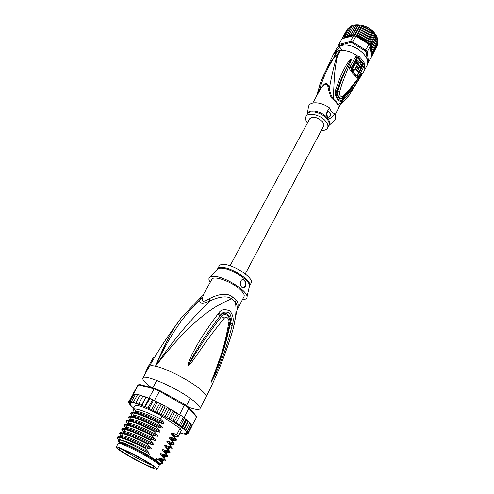 <?xml version="1.0" encoding="UTF-8"?>
<svg xmlns="http://www.w3.org/2000/svg" width="494" height="494" viewBox="0 0 494 494"><rect width="100%" height="100%" fill="white"/><g stroke="black" fill="none" stroke-linecap="round" stroke-linejoin="round"><path stroke-width="0.74" d="M124.346 453.399C136.517 460.958 156.999 470.819 157.222 469.158C157.395 468.584 155.295 466.886 150.911 464.076L149.534 463.211C137.252 455.511 116.065 445.353 116.152 447.138C116.022 447.786 118.301 449.589 122.987 452.56L124.346 453.399M116.152 447.138L118.202 443.421C118.159 441.556 139.327 451.639 151.559 459.377L152.93 460.247C157.29 463.069 159.377 464.786 159.185 465.391L157.222 469.158M119.406 449.274L119.696 449.589C123.197 453.418 151.325 468.275 153.862 467.633L153.825 466.91C150.744 462.946 116.312 445.211 119.282 449.089L119.406 449.274M151.145 464.774C144.742 462.483 128.619 453.838 123.167 449.775M232.557 297.067L236.083 300.062L235.335 301.89L231.754 298.845L232.557 297.061C227.74 292.862 219.997 293.387 209.339 298.642L209.647 301.025C219.849 296.394 227.215 295.671 231.754 298.845C217.255 304.65 194.358 316.234 155.48 366.196C181.835 327.571 199.101 312.356 209.647 301.025C202.75 304.137 199.422 303.81 199.681 300.043C188.609 311.22 174.098 326.04 155.48 366.196C151.93 365.437 149.849 365.566 149.25 366.585C158.494 350.055 168.59 334.691 179.526 320.483M203.676 294.226L202.435 297.987L199.681 300.043C200.669 297.66 201.7 296.196 202.768 295.665L211.833 279.357C213.328 275.183 230.877 281.191 239.522 288.99C243.276 292.331 244.771 294.869 244.017 296.616L237.003 310.016M236.083 300.062C238.404 302.254 238.713 305.527 237.021 309.886M151.386 387.524C145.1 382.893 142.26 379.725 142.865 378.04C143.705 373.649 174.061 386.543 190.499 398.516C197.477 403.573 200.644 406.957 199.996 408.668C199.039 410.026 195.297 409.575 188.77 407.322M201.546 296.696L183.57 315.32C175.209 324.157 165.848 341.113 155.48 366.196C164.996 368.11 185.299 378.114 196.748 386.58C203.633 391.693 206.714 395.169 205.998 397.015L199.996 408.668M154.27 357.854L153.393 357.421L148.435 366.307M149.194 366.684L148.243 366.208L145.174 373.236L145.464 373.378M233.298 328.109L236.873 310.64C237.565 306.941 237.052 304.02 235.335 301.89C236.959 310.979 235.447 322.557 230.791 336.618C224.554 356.816 216.286 376.947 205.998 397.015M232.131 325.595C224.344 356.1 219.145 365.122 216.409 372.099L210.987 382.615L216.421 367.968C218.904 360.256 223.868 350.999 228.864 322.131C229.568 319.809 226.993 315.388 224.177 318.278C207.023 339.415 201.7 348.239 197.39 354.266L190.882 363.281C189.227 365.264 188.282 366.023 188.047 365.572L188.202 363.263L192.246 353.951C195.741 347.56 200.268 337.618 217.971 313.98L218.7 313.035C221.022 309.448 224.77 308.762 229.951 310.979C233.211 315.184 234.033 319.63 232.421 324.317L232.131 325.595L230.111 324.595C223.368 355.143 218.28 364.306 215.816 371.395L211.062 382.436L219.108 361.855C223.813 348.992 227.326 336.056 229.642 323.045C226.925 337.939 222.751 352.66 217.125 367.196M232.421 324.317L230.408 323.329L230.111 324.595L230.34 323.311C232.452 316.006 224.535 309.695 220.596 315.314L219.879 316.209L220.571 315.252C222.226 312.227 225.06 311.362 229.086 312.665C231.414 316.104 231.853 319.661 230.408 323.329L228.864 322.131M212.056 381.065L211.895 380.646L211.031 382.615M210.987 382.615L212.074 379.151M229.685 322.773C231.285 319.136 226.4 310.911 221.615 316.351C204.744 338.112 199.792 347.035 195.772 353.253L188.165 365.424L193.765 354.834C197.477 348.739 202.441 339.088 219.879 316.209L217.971 313.98M224.177 318.278L221.615 316.351L218.7 313.035M190.882 363.281L190.042 362.645L188.047 365.572M187.967 365.486L188.992 363.547L188.202 363.263M202.435 297.987C201.447 302.038 203.75 302.254 209.339 298.642M210.209 282.321C208.943 280.444 208.604 278.956 209.19 277.856C209.864 276.714 211.506 276.208 214.124 276.344C225.894 276.51 250.582 293.022 246.734 297.987C246.142 299.08 244.715 299.623 242.449 299.605M244.431 280.364C247.457 282.957 245.117 290.287 242.171 287.434L242.097 287.372C238.546 284.717 240.745 277.338 244.308 280.259L244.431 280.364M217.626 268.816C218.218 267.779 219.657 267.303 221.942 267.384L222.102 267.39C232.347 267.52 252.996 281.555 249.594 285.958L251.15 282.988C254.601 278.505 233.73 264.358 223.566 264.413C221.281 264.346 219.836 264.827 219.237 265.877L217.477 269.057M242.906 287.885C245.938 286.094 246.426 283.587 244.363 280.357L242.832 279.69M119.505 443.384C119.091 442.581 120.369 442.723 123.333 443.81C129.521 446.07 143.248 453.134 151.497 458.333C157.37 462.057 159.704 464.039 158.494 464.292M122.636 442.538C129.786 445.341 138.487 449.707 148.731 455.629L149.521 454.14C139.283 448.219 130.589 443.859 123.438 441.074C120.919 440.154 119.542 439.888 119.301 440.271L118.504 441.71L122.636 442.538M158.846 464.656L159.21 463.792L160.124 463.458L155.931 460.136L156.709 458.654C159.908 460.859 161.408 462.217 161.198 462.736L160.439 464.193L159.537 464.329M160.124 463.458L160.439 464.193M158.802 464.175L158.185 464.008M162.637 463.582L162.489 462.68L158.562 459.192C157.753 458.253 157.938 457.907 159.111 458.142L163.965 459.266L165.533 460.945C165.336 461.242 164.033 460.914 161.631 459.951M160.809 463.489C162.606 463.94 163.125 463.687 162.353 462.73L160.958 461.421M188.344 433.034L187.01 433.812L185.954 433.04L187.177 433.479L188.202 433.213L187.189 433.232L185.972 432.404L187.646 432.658L188.158 432.139L187.541 432.54L185.88 431.694L186.788 431.713L187.417 431.058L186.466 431.386L185.281 430.712L186.158 429.724L184.867 429.885L184.114 429.453L184.404 428.168L182.434 427.915L182.181 426.415L180.304 426.044L179.52 424.482L177.71 423.704L176.469 422.419L174.215 422.018L173.085 420.258L170.541 419.931L169.423 418.035L167.682 418.202L166.744 417.763L171.115 409.532L171.727 409.829L172.919 411.44L169.423 418.035M172.919 411.44L174.888 411.706L176.556 413.663L178.809 414.089L183.379 417.097L179.52 424.482M183.984 417.535L183.379 417.097L184.182 417.745L188.862 408.186L188.584 407.112L196.223 415.923L196.6 417.097L191.796 426.087M154.387 400.548L156.777 401.875L154.387 400.548L159.457 391.229L186.806 406.716L188.862 408.186L196.6 417.097M134.3 394.076L133.442 393.835L138.468 384.826L139.617 384.493L155.03 388.463L159.933 390.618L184.663 404.364L188.584 407.112M183.379 417.097L179.649 414.552L184.663 404.364M133.442 393.835L128.811 401.449L129.107 402.764L130.249 403.579L129.119 403.19L128.761 402.314M132.8 394.298L137.801 385.339L138.468 384.826L154.085 388.864L159.457 391.229L159.933 390.618M155.03 388.463L154.085 388.864L149.003 398.145L147.502 397.732L148.96 398.572L149.793 398.485L149.003 398.145M145.088 406.642L147.916 408.192L152.356 400.041L153.541 400.159L149.793 398.485L145.779 405.821L144.507 406.704L148.96 398.572M185.8 434.096L184.509 433.547L186.67 434.245M187.133 434.028L186.337 434.121L185.46 433.429L186.812 433.96L187.844 433.812M191.579 425.433L191.697 426.532L188.387 432.96M190.894 424.185L191.487 425.68L191.505 424.896M191.487 425.68L188.158 432.139M189.715 422.759L190.758 424.574L190.709 423.71M190.758 424.574L187.417 431.058M184.114 429.453L188.338 421.302L189.523 423.216L189.307 422.179M189.523 423.216L186.158 429.724M188.338 421.302L187.788 421.635L184.404 428.168M182.434 427.915L186.658 419.789L187.788 421.635M180.304 426.044L184.416 418.159L185.59 419.863L186.658 419.789M185.59 419.863L182.181 426.415M184.182 417.745L184.416 418.159M180.353 415.022L176.469 422.419M180.106 432.874L181.261 433.349M181.94 433.324L183.54 433.923M184.071 433.843L185.287 434.226M144.507 406.704L142.643 405.605L142.26 404.339L141.364 405.42L139.432 404.327L139.055 403.092L138.53 404.37L136.554 403.289L136.208 402.11L136.054 403.573L134.399 402.746L133.775 401.406L133.528 402.363L133.985 403.042L131.984 401.986L131.799 400.986L131.614 401.912L132.349 402.777L130.348 401.69L130.299 400.856L130.15 401.659L131.176 402.783L129.768 402.19L129.298 401.011L129.49 402.295L130.472 403.048L129.193 402.561M128.767 401.542L129.107 402.764M128.761 402.857L130.496 404.351L129.539 404.08L129.119 403.19M129.385 403.999L130.2 404.753M130.459 405.222L131.602 406.192M132.201 406.889L133.652 408.1M146.144 407.105L145.779 405.821M166.744 417.763L166.077 417.276L165.558 415.794L164.051 416.127L162.903 415.633L161.989 414.991L161.557 413.583L160.352 414.102L159.031 413.614L157.796 412.749L157.5 411.44L156.481 412.07L155.24 411.706L153.739 410.687L153.467 409.409L152.43 410.088L150.04 408.946L149.534 407.525L148.725 408.279L147.916 408.192M182.082 426.742L181.712 427.446M183.478 428.86L183.719 428.397M135.584 394.286L133.843 394.502L130.299 400.856M137.579 394.65L136.826 394.292L135.35 394.601L131.799 400.986M138.178 394.558L137.338 394.99L138.851 394.718L140.117 395.348M136.208 402.11L139.777 395.663L141.303 395.428L142.97 396.299M139.055 403.092L142.624 396.614L144.149 396.404L146.094 397.139L145.835 397.837L147.502 397.732M146.452 397.442L146.082 397.337M157.759 402.419L157.104 402.054M156.777 401.875L157.024 402.838L158.327 402.61L160.766 403.833L161.044 404.864L162.372 404.66L164.576 405.827L165.089 406.994L166.583 406.914L168.188 407.803L169.072 409.199L171.115 409.532M169.442 408.896L169.115 408.717M161.495 404.487L161.168 404.308M134.238 412.163L132.923 409.409L134.942 405.759C135.535 403.777 148.83 408.816 162.001 416.158L180.075 428.329L181.286 430.607L178.297 436.369C177.964 436.869 176.234 436.542 173.104 435.381M169.072 409.199L165.558 415.794M170.541 419.931L174.888 411.706M176.556 413.663L173.085 420.258M174.215 422.018L178.427 413.997M175.401 412.033L178.729 414.231M157.024 402.838L153.467 409.409M155.24 411.706L159.661 403.512M159.364 403.314L159.797 403.549M179.649 414.552L178.809 414.089M153.541 400.159L149.534 407.525M151.51 409.872L155.95 401.696M149.793 398.485L152.356 400.041M145.835 397.837L142.26 404.339M141.364 405.42L145.816 397.318M136.122 394.156L135.35 394.601M134.547 394.045L133.843 394.502M137.338 394.99L133.775 401.406M134.053 394.231L133.269 393.903L129.298 401.011M161.044 404.864L157.5 411.44M159.031 413.614L163.44 405.401M165.089 406.994L161.557 413.583M162.903 415.633L167.299 407.408M162.001 416.158L160.55 418.875L163.959 422.679L163.391 423.741L158.63 422.475L158.346 423L161.834 426.865C162.637 427.804 162.452 428.15 161.285 427.897L156.413 426.618L156.129 427.143L159.636 431.009C160.439 431.947 160.254 432.293 159.087 432.04L154.19 430.78L153.906 431.305L157.425 435.165C158.228 436.103 158.049 436.449 156.87 436.208L151.954 434.961L151.67 435.492L155.202 439.345C156.011 440.284 155.826 440.629 154.647 440.389L149.707 439.16L149.423 439.697L152.973 443.544C153.788 444.476 153.603 444.828 152.411 444.594L147.453 443.384L147.163 443.921L150.732 447.762C151.547 448.694 151.362 449.046 150.17 448.818L145.18 447.626L144.896 448.163L148.478 451.998C149.299 452.93 149.114 453.288 147.916 453.06L149.521 454.14M155.931 460.136L148.731 455.629M156.709 458.654L160.241 460.871M165.533 460.945L165.805 460.414L164.243 458.735L163.965 459.266M164.243 458.735L160.766 454.98C159.963 454.042 160.149 453.69 161.316 453.93L166.145 455.079L167.682 456.802C167.485 457.111 166.268 456.839 164.039 455.987M167.682 456.802L167.954 456.277L166.422 454.548L166.145 455.079M166.422 454.548L162.964 450.787C162.162 449.849 162.347 449.497 163.508 449.744L168.318 450.905L169.825 452.677C169.627 452.998 168.479 452.782 166.367 452.01M169.825 452.677L170.097 452.152L169.362 451.034L168.59 450.38L168.318 450.905M168.59 450.38L165.15 446.613C164.354 445.668 164.533 445.322 165.694 445.576L170.479 446.755L171.955 448.571L172.227 448.052L170.751 446.23L170.479 446.755M170.751 446.23L167.324 442.457C166.534 441.513 166.713 441.173 167.867 441.426L172.634 442.618L174.079 444.483C173.777 444.933 172.066 444.551 168.942 443.34M174.079 444.483L174.351 443.964L172.906 442.099L172.634 442.618M172.906 442.099L169.491 438.32C168.701 437.381 168.88 437.036 170.029 437.295L174.771 438.505L176.191 440.413C175.87 440.889 174.147 440.537 171.029 439.351M176.191 440.413L176.463 439.901L175.043 437.987L174.771 438.505M175.043 437.987L171.646 434.207C170.862 433.263 171.041 432.917 172.184 433.182L176.908 434.411L178.297 436.369M180.075 428.329L176.908 434.411M161.532 459.284L163.323 459.976L162.878 459.117M163.582 455.19L165.552 455.925L165.07 455.005M172.56 439.314L174.363 439.87L173.764 438.74M165.614 451.108L167.775 451.887L167.262 450.911M170.22 443.217L172.178 443.859M145.18 447.626C131.62 440.617 118.078 435.325 117.572 437.153L117.331 437.598L119.295 437.449C124.556 438.604 133.084 442.173 144.896 448.163M120.375 437.073C120.561 434.905 136.721 441.525 150.17 448.818M149.707 439.16C136.258 432.182 122.648 427.02 122.092 428.99L121.808 429.508L123.654 429.169C128.848 430.107 137.437 433.615 149.423 439.697M124.939 428.811C125.76 426.847 141.611 433.257 154.647 440.389M160.766 454.98C164.193 457.259 165.163 458.284 163.675 458.055M158.562 459.192C161.544 461.137 162.693 462.149 161.995 462.23M147.694 452.992L146.243 452.177L147.916 453.06M147.453 443.384C133.738 436.295 120.363 431.182 119.838 433.065L119.554 433.584L121.475 433.294C126.773 434.368 135.337 437.912 147.163 443.921M121.45 435.998L121.771 435.813M122.66 432.929C123.173 430.867 139.172 437.381 152.411 444.594M162.964 450.787C166.268 453.023 167.262 454.079 165.947 453.967M165.15 446.613L167.954 448.725L168.608 449.799M123.197 431.954L121.808 429.508M120.981 435.98L119.554 433.584M125.42 427.946L124.05 425.451L125.822 425.062C131.083 425.933 139.697 429.41 151.67 435.492M151.954 434.961C138.326 427.89 124.963 422.932 124.334 424.933L124.05 425.451M127.631 423.963L126.285 421.413L127.983 420.974C133.127 421.703 141.772 425.149 153.906 431.305M154.19 430.78C140.716 423.772 127.18 418.807 126.569 420.9L126.285 421.413M129.842 420.011L128.508 417.393L130.132 416.917C135.288 417.547 143.952 420.956 156.129 427.143M156.413 426.618C142.976 419.622 129.508 414.738 128.792 416.88L128.508 417.393M158.63 422.475C145.15 415.442 131.676 410.668 131.003 412.885L130.725 413.392L132.275 412.879C137.412 413.404 146.101 416.775 158.346 423M132.046 416.078L130.725 413.392M132.923 409.409L134.405 408.859C139.45 409.248 148.169 412.589 160.55 418.875M146.243 452.177C140.568 448.836 126.588 442.031 124.352 441.364L119.418 439.808L120.524 439.895C124.797 440.487 137.863 446.292 148.478 451.998M119.418 439.808C118.301 439.66 118.146 440.024 118.949 440.907M118.449 440.012C117.405 438.752 117.146 437.888 117.658 437.418M121.049 436.721C120.622 435.869 121.172 435.535 122.697 435.739L122.71 435.739C126.921 436.214 140.074 442 150.732 447.762M123.272 432.621C122.901 431.787 123.438 431.453 124.883 431.608L124.889 431.608C129.039 431.966 142.278 437.733 152.973 443.544M159.111 458.142L160.914 459.358C163.6 461.34 163.292 461.711 159.988 460.47M161.316 453.93L163.199 455.233C165.737 457.172 165.404 457.568 162.205 456.413M163.508 449.744L165.465 451.127C167.818 452.986 167.528 453.424 164.595 452.43M125.47 428.496C125.18 427.724 125.711 427.39 127.057 427.495L127.063 427.495C131.151 427.736 144.47 433.485 155.202 439.345M165.694 445.576L168.491 447.694C169.572 448.719 169.399 449.071 167.966 448.743L168.405 447.712L171.239 447.416M127.693 424.47C127.421 423.691 127.927 423.339 129.218 423.414L129.224 423.414C133.238 423.525 146.644 429.255 157.425 435.165M129.897 420.431L131.379 419.35C135.337 419.338 148.818 425.044 159.636 431.009M132.089 416.411L133.528 415.306C137.418 415.176 150.979 420.857 161.834 426.865M167.867 441.426L169.955 442.97C171.974 444.68 171.745 445.18 169.281 444.483M170.029 437.295L172.178 438.919C174.042 440.562 173.845 441.086 171.579 440.512M134.275 412.41L135.659 411.286C139.487 411.033 153.06 416.658 163.934 422.697L163.959 422.679M134.356 412.385L135.665 411.286L134.411 408.859M172.184 433.182L174.388 434.893C176.105 436.461 175.926 437.011 173.857 436.548M167.324 442.457C170.393 444.594 171.424 445.712 170.411 445.81M169.491 438.32C172.443 440.413 173.487 441.556 172.616 441.741M171.646 434.207C174.493 436.251 175.543 437.406 174.802 437.678M127.224 424.704C128.323 422.833 144.026 429.144 156.87 436.208M129.496 420.622C130.873 418.838 146.422 425.05 159.087 432.04M131.775 416.559C133.399 414.855 148.805 420.974 161.285 427.897M134.041 412.515C135.912 410.891 151.09 416.88 163.391 423.722L163.934 422.697M119.912 443.482L118.504 441.71M159.21 463.792C157.049 460.667 132.33 446.86 122.771 443.464L119.523 442.513L119.005 443.291M184.064 417.967L186.429 419.634M230.068 265.747L309.818 118.671C312.98 116.121 317.148 117.072 322.329 121.543C323.798 123.296 324.231 124.809 323.632 126.081L245.265 273.898M365.146 50.851L352.308 42.997L352.704 42.033L365.826 50.067L367.215 51.876L366.307 52.358L365.146 50.851L368.907 44.244L369.629 45.139L374.915 35.13L376.403 37.155L377.496 39.909M377.348 40.366L377.824 41.582M347.084 35.488L352.234 26.089L353.809 26.028L348.122 36.426L347.084 35.488L346.51 36.846L345.473 36.037L345.071 37.464L344.065 36.791L343.836 38.26L352.142 36.099L357.965 25.688L358.65 25.558L362.849 26.485L365.455 27.763L359.817 38.248L361.312 37.698L366.406 28.201L371.105 30.918L374.915 35.13M352.308 42.997L350.332 42.583L350.339 41.545L339.014 44.411L339.248 45.374L338.501 46.461L338.118 45.714L338.328 46.949M355.847 36.235L352.704 42.033L350.339 41.545L353.482 35.753L356.458 36.612L357.076 36L362.195 26.528M367.598 62.769L368.555 62.46L367.215 51.876L370.284 46.053L371.377 55.112L372.637 54.278L371.716 53.778L372.871 52.815L371.846 52.327L372.822 51.253L371.809 50.771L372.495 49.628L371.513 49.147L371.889 47.961L370.982 47.461L371.019 46.288L370.438 45.942M367.573 63.701L371.568 56.687L371.42 55.464M350.332 42.583L339.248 45.374M338.501 46.461L338.557 46.794M367.314 60.231L366.307 52.358M356.903 48.381L357.86 48.943M369.629 45.139L370.284 46.053M368.907 44.244L362.016 39.236L363.325 38.822L368.407 29.319M359.817 38.248L359.212 36.754L357.81 37.439L367.382 43.311M357.786 37.427L357.372 37.174L357.81 37.439L363.448 26.966M357.372 37.174L356.507 36.519M357.594 37.248L357.076 36M353.482 35.753L352.142 36.099M352.994 35.803L352.821 35.136M351.765 36.198L350.789 35.031L355.933 25.595L357.446 25.774L351.932 36.087M350.789 35.031L349.888 36.21L348.863 35.148L348.122 36.426M343.583 38.254L342.885 37.729L342.682 38.557L342.163 38.693M343.466 38.353L342.731 38.47M371.556 56.106L372.136 55.631L371.476 55.328M371.019 46.288L376.02 36.784M375.526 35.661L370.154 45.856M374.366 34.111L368.969 44.318M368.864 43.88L368.543 43.034L373.575 33.524M372.933 32.524L367.462 42.842L366.974 41.515L372.025 32.005M368.543 43.034L367.462 42.842M371.272 31.097L365.714 41.545L365.227 40.1L370.296 30.591M366.974 41.515L365.714 41.545M369.432 29.825L363.825 40.329L363.325 38.822M365.227 40.1L363.825 40.329M372.822 51.253L377.768 41.805M372.495 49.628L377.465 40.138M376.996 38.717L371.513 49.147M371.889 47.961L376.879 38.464M376.403 37.155L370.982 47.461M367.443 28.726L361.818 39.217L361.312 37.698M359.212 36.754L364.325 27.269M361.423 26.361L356.02 36.346M354.661 35.963L360.064 25.997M359.41 25.966L354.05 35.846M357.446 25.774L357.965 25.688M348.863 35.148L354.013 25.731L355.933 25.595M355.569 25.793L349.888 36.21M350.765 26.509L352.043 26.435M345.473 36.037L350.623 26.657M349.332 27.287L350.4 27.059M344.065 36.791L349.215 27.423M348.097 28.282L348.931 27.936M342.885 37.729L348.023 28.38M347.103 29.461L347.634 29.09M341.669 39.329L347.078 29.504M371.544 56.507L371.846 55.939M372.136 55.631L377.138 45.67M372.637 54.278L377.607 44.744M377.515 43.929L377.577 44.831M372.871 52.815L377.861 43.188M377.564 42.194L377.817 43.349M365.455 27.763L366.406 28.201M307.472 123.006C305.601 120.511 305.113 118.356 305.996 116.547C308.009 111.928 320.347 114.707 325.509 121.042C327.775 123.766 328.442 126.112 327.516 128.082C326.497 129.829 324.435 130.607 321.322 130.435M358.348 71.414C360.027 70.994 360.459 69.456 359.644 66.801L356.075 62.75L355.519 62.874L352 69.055L352.555 68.932L354.13 70.457L356.859 65.659L358.872 68.184L358.521 69.493L357.78 68.61L358.236 67.795L356.946 66.215L355.699 68.425L358.348 71.414L357.798 71.531L358.49 71.439M352.555 68.932L356.075 62.75M360.7 63.812L361.818 65.399L362.485 64.158L361.639 62.775L360.706 62.102L359.36 62.849L357.224 60.663L356.538 61.911L358.335 63.707L358.033 64.251L359.323 65.832L359.626 65.288L360.842 67.196L361.522 65.943L360.447 63.868M328.09 111.743L329.473 112.428C330.677 114.565 330.492 116.158 328.918 117.208M354.13 70.457L353.587 70.574L352 69.055M358.36 69.401L358.125 67.993M356.495 66.313L356.946 66.215M355.242 68.524L355.699 68.425M357.798 71.531L355.205 68.592M358.335 63.707L357.798 63.825L355.983 62.04L356.668 60.787L357.224 60.663M355.983 62.04L356.538 61.911M357.798 63.825L357.582 64.22M357.687 64.331L358.033 64.251M359.002 65.906L359.323 65.832M360.842 67.196L360.299 67.314L359.354 65.782M360.317 64.01L361.12 65.251M361.281 65.517L361.818 65.399M359.996 62.201L359.119 62.565M327.547 116.522L328.43 117.146C330.61 116.769 331.042 115.188 329.745 112.385L328.837 111.755C326.67 112.144 326.238 113.731 327.547 116.522M333.425 121.425L334.58 120.357C335.834 118.677 335.852 116.547 334.636 113.972C331.69 118.325 329.405 119.418 327.775 117.257C325.62 115.009 326.268 111.99 329.726 108.205C322.076 101.82 309.929 100.887 308.528 106.389L308.281 107.939M359.49 70.901L356.822 75.601L356.322 75.563L351.574 69.617L351.32 68.697L357.193 58.236L357.983 58.218L362.639 64.171L362.621 65.165L359.817 70.321M329.726 108.205L331.276 111.558L334.636 113.972M351.111 59.28L347.51 66.252L351.148 59.206L350.172 59.811L350.518 60.107L341.694 77.669L336.525 90.995L337.149 91.371L341.694 77.669L340.366 76.842C344.343 67.906 347.609 62.225 350.172 59.811M357.15 80.3L348.678 91.501L357.137 80.318L361.145 73.668L351.03 89.21L343.046 98.849L342.7 98.059C340.613 100.548 336.105 96.793 337.149 91.371L337.729 91.581C336.735 95.762 340.829 100.189 342.682 97.553L342.719 96.132C340.459 96.948 339.378 95.645 339.489 92.23L341.792 84.394L348.591 66.671L347.51 66.252C344.695 71.803 341.657 79.256 340.168 83.813L339.557 83.56M361.898 72.816L361.447 74.001C359.99 77.509 356.631 82.98 351.376 90.427L343.392 99.924L343.046 98.849C340.527 103.53 334.419 96.244 336.525 90.995L335.432 90.34L340.366 76.842M357.137 80.318L348.684 91.501L342.682 97.553L342.7 98.059L347.356 93.508L351.03 89.21L351.376 90.427M361.861 72.871L361.447 74.001M339.489 92.23L337.729 91.581L340.168 83.813L341.792 84.394M351.574 69.617L351.401 70.099L350.925 68.215L356.804 57.755L357.366 57.316L358.403 57.613L357.983 58.218M362.639 64.171L363.121 63.646L362.991 65.646L357.193 76.076L356.205 76.113L356.322 75.563M363.244 64.819L364.35 65.072L364.09 62.596L363.121 63.646L358.403 57.613L359.249 56.384L357.008 55.686L355.773 56.582L349.863 67.048C349.264 68.357 349.653 69.697 351.036 71.074L355.958 77.231C356.668 78.416 357.353 78.429 358.014 77.268L363.806 66.832L364.35 65.072L364.022 71.173L366.814 65.832C372.285 57.36 353.272 41.885 341.582 45.522C338.995 46.195 337.167 47.48 336.105 49.369L333.197 54.649L335.895 51.944L335.587 51.561L336.883 50.944L334.105 56.069L334.432 56.483L336.951 55.834C334.105 65.214 331.598 75.922 329.43 87.975C326.682 81.362 325.83 81.615 319.414 89.97L317.043 95.188M340.798 104.493L340.162 105.055L338.05 104.58C343.126 101.832 346.813 98.757 349.097 95.367L350.258 93.737M340.335 104.907L340.236 105.092C339.088 106.401 338.279 106.346 337.822 104.938L338.05 104.58L336.328 101.795L333.265 98.88L333.049 99.257C331.499 98.769 329.881 95.206 328.189 88.58L329.43 87.975C329.615 91.668 330.894 95.305 333.265 98.88L334.339 77.521C334.673 71.519 335.704 64.263 337.421 55.748L338.365 50.474L334.438 55.39M312.776 102.999L319.84 90.241C321.452 87.339 323.348 85.308 325.534 84.147C327.232 84.511 328.121 85.987 328.189 88.58M354.55 84.042L355.303 82.35M348.591 66.671C351.919 58.761 351.333 59.891 351.148 59.206M343.392 99.924C340.249 104.58 333.839 97.022 335.432 90.34M357.922 78.595L347.492 91.798L342.719 96.132M357.366 57.316L357.008 55.686C352.16 52.253 347.165 50.505 342.021 50.444L340.039 47.424L342.021 50.444L340.298 50.555L340.002 50.178L341.718 50.061M356.02 81.961L356.427 80.775M319.84 90.241L319.414 89.97C323.008 77.805 328.195 66.585 334.969 56.31M336.513 51.611L335.895 51.944M335.587 51.561L340.039 47.424M340.298 50.555L337.55 55.736M336.951 55.834L337.421 55.748M319.414 85.703L320.711 82.066C324.15 73.538 327.269 67.073 334.537 56.44M340.002 50.178L337.556 54.636M337.217 55.322L334.105 56.069M246.975 296.943L249.291 286.798C252.582 282.34 231.847 268.291 221.578 268.149L221.411 268.137C219.145 268.051 217.706 268.52 217.094 269.533L209.925 277.078M184.101 429.397L176.976 424.056L167.355 418.066M180.748 433.195L181.607 433.448M182.897 433.781L183.607 433.936M184.651 434.109L185.194 434.164M185.966 434.17L186.337 434.121M187.047 432.732L186.837 432.336M186.454 431.781L185.898 431.132M185.441 430.651L184.311 429.582M134.399 402.746L133.59 402.536M132.386 402.277L131.744 402.178M130.836 402.091L130.373 402.097M129.539 404.08L129.86 404.524M130.379 405.136L131.058 405.833M131.589 406.34L132.855 407.451M136.844 403.487L135.875 403.178M139.685 404.5L138.573 404.086M142.871 405.759L141.636 405.259M146.341 407.254L145.008 406.667M150.04 408.946L148.626 408.285M153.893 410.81L152.43 410.088M157.95 412.879L156.345 412.045M162.18 415.139L160.167 414.052M166.293 417.449L163.792 416.034M187.127 420.209L188.202 421.141M172.221 410.119L174.487 411.471M169.362 451.034L167.954 448.725M349.9 27.071C355.18 22.076 369.308 25.762 374.989 33.753L375.032 33.808C376.922 36.377 377.842 38.884 377.793 41.323M358.527 24.817C365.159 25.509 370.605 28.424 374.853 33.573M347.85 36.334L346.572 36.667M359.638 38.044L358.039 37.402M351.512 36.062L350.018 36.068M349.616 36.093L348.221 36.266M346.238 36.778L345.102 37.272M344.806 37.427L343.83 38.063M371.581 55.044L371.852 53.982M371.957 52.234L370.438 47.313M361.694 39.057L360.07 38.236M371.902 53.679L371.97 52.481M327.516 128.082L328.763 125.729C329.689 123.747 329.029 121.394 326.769 118.671L326.688 118.572C321.489 112.286 309.287 109.606 307.274 114.207L305.996 116.547M307.206 114.33L307.324 113.916C308.596 108.587 321.687 111.033 327.219 117.757L327.306 117.856C329.819 120.931 330.375 123.488 328.979 125.525L328.695 125.853M358.335 68.302L358.872 68.184M356.934 70.796L357.471 70.679M360.972 64.022L360.435 64.14M347.492 91.798L347.356 93.508M355.773 56.582L357.193 58.236M349.863 67.048L351.32 68.697M351.036 71.074L351.401 70.099L356.205 76.113L355.958 77.231M358.014 77.268L356.822 75.601M363.806 66.832L362.621 65.165M359.249 56.384L364.09 62.596M337.822 104.938L335.969 102.011L333.049 99.257M120.277 443.587L120.622 442.964M157.895 463.755L158.222 463.125M156.845 380.436L152.757 387.876M190.264 398.355L186.466 405.599M119.857 448.713L119.282 449.089M153.856 466.941L153.862 467.633M149.25 366.585L142.865 378.04M159.945 460.556L160.667 459.179M162.143 456.345L162.859 454.986M164.335 452.158L165.039 450.806M168.689 443.834L169.374 442.513M170.844 439.697L171.529 438.394M172.999 435.585L173.672 434.294M178.482 425.087L178.853 424.377M182.397 427.86L170.776 420.048M170.381 419.801L167.682 418.202M186.788 431.713L186.466 431.386M185.596 430.54L184.867 429.885M134.059 402.511L133.528 402.363M131.984 401.986L131.614 401.912M135.862 403.061L136.554 403.289M138.598 404.012L139.432 404.327M141.692 405.21L142.643 405.605M148.725 408.279L149.861 408.81M152.553 410.1L153.739 410.687M156.481 412.07L157.796 412.749M160.352 414.102L161.989 414.991M164.051 416.127L166.077 417.276M184.083 429.212L182.539 427.971M119.295 437.449L120.517 439.888M121.475 433.294L122.697 435.739C121.339 435.992 120.746 436.326 120.925 436.739M123.654 429.169L124.883 431.608C123.605 431.892 123.037 432.231 123.191 432.633M161.643 461.946C162.822 461.939 162.582 461.075 160.908 459.352L163.02 459.099M163.199 455.233L165.478 454.955M167.911 450.831L165.465 451.127C166.941 452.776 167.046 453.659 165.774 453.764M125.822 425.062L127.057 427.495C125.853 427.81 125.309 428.156 125.445 428.545M168.386 449.435C168.831 449.379 168.837 448.805 168.405 447.712L167.707 447.027L170.344 446.73M119.838 439.882L120.524 439.895M163.187 455.227C164.842 456.975 164.947 457.852 163.52 457.87M127.983 420.974L129.218 423.414C127.909 423.809 127.279 424.445 127.329 425.309M130.132 416.917L131.379 419.35C130.231 419.77 129.743 420.128 129.922 420.425M132.275 412.879L133.522 415.306L132.145 416.399M172.672 442.655L169.955 442.97C171.202 444.52 171.288 445.384 170.214 445.563M174.895 438.61L172.178 438.919C173.233 440.611 173.308 441.469 172.406 441.482M177.105 434.59L174.388 434.893C175.345 436.498 175.407 437.338 174.58 437.406M169.819 447.564L169.436 446.835M119.523 442.513L119.295 441.562M375.063 33.691C376.99 36.346 377.904 38.909 377.805 41.391M374.971 33.573C369.228 25.577 355.155 21.977 349.882 27.077M375.02 34.951L375.397 35.482M375.718 35.969L376.187 36.754M341.311 39.909L338.168 45.621M364.306 26.997L364.621 27.121M374.927 34.827L374.421 34.185M374.31 34.049L373.39 33.012M372.464 32.091L371.914 31.597M368.363 28.998L368.734 29.226M370.216 30.239L370.654 30.566M366.375 27.905L366.702 28.072M328.763 125.729L334.58 120.357M307.274 114.207L308.528 106.389M364.022 71.173L349.097 95.367L340.162 105.055L335.056 114.941M320.711 82.066L316.568 96.046M320.717 82.066L333.197 54.649"/></g></svg>
